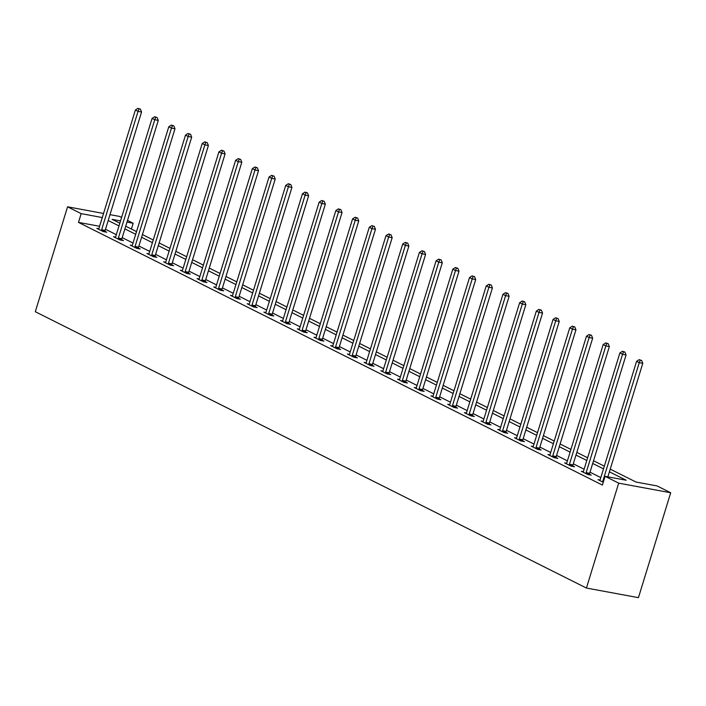 <?xml version="1.0" encoding="UTF-8"?>
<svg xmlns="http://www.w3.org/2000/svg" width="706" height="706" viewBox="0 0 706 706"><rect width="100%" height="100%" fill="white"/><g stroke="black" fill="none" stroke-linecap="round" stroke-linejoin="round"><path stroke-width="1.06" d="M610.24 469.119L636.018 482.048L657.101 485.94L670.7 492.762L638.436 597.655L586.421 588.045L35.3 311.708L67.564 206.814L81.172 213.636L78.481 222.381L602.403 485.075L605.095 476.329L626.178 480.23L609.402 471.82M109.986 214.659L119.579 216.424L121.609 217.448M127.504 220.404L133.178 223.246L126.983 222.099M131.395 229.035L133.178 223.246M600.824 477.609L590.013 472.182M584.118 469.225L573.298 463.807M567.403 460.85L556.593 455.432M550.698 452.475L539.887 447.057M533.992 444.1L523.181 438.673M517.286 435.717L506.476 430.298M500.58 427.342L489.77 421.923M483.875 418.967L473.055 413.548M467.16 410.592L456.35 405.165M450.454 402.208L439.644 396.79M433.749 393.833L422.938 388.415M417.043 385.458L406.232 380.04M400.337 377.083L389.518 371.656M383.632 368.7L372.812 363.281M366.917 360.325L356.106 354.906M350.211 351.95L339.401 346.531M333.506 343.575L322.695 338.148M316.8 335.2L305.989 329.773M300.094 326.816L289.275 321.398M283.38 318.441L272.569 313.023M266.674 310.066L255.863 304.639M249.968 301.691L239.157 296.264M233.262 293.308L222.452 287.889M216.557 284.933L205.746 279.514M199.851 276.558L189.031 271.139M183.136 268.183L172.326 262.756M166.431 259.799L155.62 254.381M149.725 251.424L138.914 246.006M133.019 243.049L122.209 237.631M116.314 234.674L105.503 229.247M99.608 226.291L78.481 222.381M98.831 228.718L96.81 228.347L103.235 231.568L106.747 232.212L105.017 231.347M115.537 237.092L113.516 236.722L119.941 239.943L123.462 240.587L121.723 239.722M132.251 245.467L130.222 245.097L136.655 248.318L140.167 248.971L138.429 248.097M148.957 253.851L146.936 253.472L153.361 256.693L156.873 257.346L155.135 256.472M165.663 262.226L163.642 261.847L170.067 265.077L173.579 265.721L171.849 264.856M182.369 270.601L180.348 270.23L186.772 273.451L190.285 274.096L188.555 273.231M199.074 278.976L197.053 278.605L203.478 281.826L206.99 282.479L205.261 281.606M215.78 287.36L213.759 286.98L220.184 290.201L223.705 290.854L221.966 289.981M232.495 295.735L230.465 295.355L236.898 298.585L240.411 299.229L238.672 298.364M249.2 304.11L247.179 303.739L253.604 306.96L257.116 307.604L255.378 306.739M265.906 312.484L263.885 312.114L270.31 315.335L273.822 315.988L272.092 315.114M282.612 320.868L280.591 320.489L287.015 323.71L290.528 324.363L288.798 323.489M299.318 329.243L297.297 328.864L303.721 332.085L307.234 332.738L305.504 331.873M316.023 337.618L314.002 337.247L320.427 340.469L323.948 341.113L322.21 340.248M332.738 345.993L330.708 345.622L337.141 348.843L340.654 349.496L338.915 348.623M349.444 354.368L347.423 353.997L353.847 357.218L357.36 357.871L355.63 356.998M366.149 362.752L364.128 362.372L370.553 365.593L374.065 366.246L372.336 365.381M382.855 371.127L380.834 370.756L387.259 373.977L390.771 374.621L389.041 373.756M399.561 379.501L397.54 379.131L403.964 382.352L407.477 382.996L405.747 382.131M416.275 387.876L414.245 387.506L420.67 390.727L424.191 391.38L422.453 390.506M432.981 396.26L430.951 395.881L437.385 399.102L440.897 399.755L439.158 398.881M449.687 404.635L447.666 404.264L454.09 407.486L457.603 408.13L455.873 407.265M466.392 413.01L464.372 412.639L470.796 415.86L474.308 416.505L472.579 415.64M483.098 421.385L481.077 421.014L487.502 424.235L491.014 424.888L489.284 424.015M499.804 429.769L497.783 429.389L504.208 432.61L507.72 433.263L505.99 432.39M516.518 438.144L514.489 437.764L520.913 440.994L524.434 441.638L522.696 440.773M533.224 446.519L531.203 446.148L537.628 449.369L541.14 450.013L539.402 449.148M549.93 454.893L547.909 454.523L554.334 457.744L557.846 458.397L556.116 457.523M566.636 463.277L564.615 462.898L571.039 466.119L574.552 466.772L572.822 465.898M583.341 471.652L581.32 471.273L587.745 474.503L591.257 475.147L589.528 474.282M600.047 480.027L598.026 479.656L603.259 482.277M605.095 476.329L618.694 483.151L586.421 588.045M618.694 483.151L670.7 492.762M120.541 220.916L112.095 219.354L119.835 223.228M125.73 226.185L136.54 231.612M142.435 234.569L153.246 239.987M159.141 242.943L169.952 248.362M175.847 251.318L186.658 256.737M192.553 259.693L203.363 265.121M209.258 268.068L220.078 273.496M225.973 276.452L236.784 281.87M242.679 284.827L253.489 290.245M259.384 293.202L270.195 298.629M276.09 301.577L286.901 307.004M292.796 309.96L303.606 315.379M309.502 318.335L320.321 323.754M326.216 326.71L337.027 332.129M342.922 335.085L353.732 340.513M359.628 343.469L370.438 348.888M376.333 351.844L387.144 357.262M393.039 360.219L403.85 365.637M409.745 368.594L420.564 374.021M426.459 376.978L437.27 382.396M443.165 385.352L453.976 390.771M459.871 393.727L470.681 399.146M476.576 402.102L487.387 407.53M493.282 410.486L504.093 415.905M509.988 418.861L520.807 424.28M526.702 427.236L537.513 432.654M543.408 435.611L554.219 441.038M560.114 443.986L570.925 449.413M576.82 452.37L587.63 457.788M593.525 460.744L604.345 466.163M103.553 213.468L67.564 206.814M102.291 217.554L81.172 213.636M603.506 468.863L592.696 463.445M586.801 460.488L575.99 455.07M570.095 452.114L559.284 446.686M553.389 443.73L542.579 438.311M536.684 435.355L525.873 429.936M519.978 426.98L509.158 421.561M503.263 418.605L492.453 413.178M486.558 410.221L475.747 404.803M469.852 401.846L459.041 396.428M453.146 393.471L442.335 388.053M436.44 385.097L425.63 379.669M419.735 376.713L408.915 371.294M403.02 368.338L392.209 362.919M386.314 359.963L375.504 354.544M369.609 351.588L358.798 346.161M352.903 343.213L342.092 337.786M336.197 334.829L325.387 329.411M319.491 326.454L308.672 321.036M302.777 318.079L291.966 312.661M286.071 309.705L275.261 304.277M269.365 301.321L258.555 295.902M252.66 292.946L241.849 287.527M235.954 284.571L225.135 279.152M219.248 276.196L208.429 270.769M202.534 267.812L191.723 262.394M185.828 259.437L175.017 254.019M169.122 251.062L158.312 245.644M152.417 242.688L141.606 237.26M135.711 234.304L124.891 228.885M118.996 225.929L108.186 220.51M99.564 226.273L102.255 217.536M101.646 229.715L105.159 230.368L141.562 112.016L138.049 111.363L101.646 229.715A1.844 1.174 -79.5 0 0 101.523 230.403L101.505 230.694M139.003 108.883L140.406 109.148L137.935 108.345L139.003 108.883L138.049 111.363L135.375 110.021L98.964 228.373A1.844 1.174 -79.5 0 1 98.69 228.991L98.549 229.212M105.159 230.368A1.844 1.174 -79.5 0 0 105.035 231.056L104.991 231.886M141.562 112.016L140.406 109.148M137.935 108.345L135.375 110.021M118.352 238.09L121.864 238.743L158.276 120.391L154.755 119.738L118.352 238.09A1.844 1.174 -79.5 0 0 118.229 238.787L118.211 239.069M155.708 117.258L157.111 117.523L154.64 116.728L155.708 117.258L154.755 119.738L152.081 118.396L115.669 236.748A1.844 1.174 -79.5 0 1 115.396 237.366L115.254 237.587M121.864 238.743A1.844 1.174 -79.5 0 0 121.741 239.431L121.697 240.269M158.276 120.391L157.111 117.523M154.64 116.728L152.081 118.396M135.058 246.473L138.57 247.118L174.982 128.766L171.47 128.121L135.058 246.473A1.844 1.174 -79.5 0 0 134.934 247.162L134.917 247.453M172.414 125.642L173.826 125.897L171.346 125.103L172.414 125.642L171.47 128.121L168.787 126.78L132.375 245.123A1.844 1.174 -79.5 0 1 132.101 245.741L131.96 245.962M138.57 247.118A1.844 1.174 -79.5 0 0 138.447 247.815L138.402 248.644M174.982 128.766L173.826 125.897M171.346 125.103L168.787 126.78M151.764 254.848L155.276 255.493L191.688 137.149L188.175 136.496L151.764 254.848A1.844 1.174 -79.5 0 0 151.64 255.537L151.622 255.828M189.12 134.016L190.532 134.272L188.052 133.478L189.12 134.016L188.175 136.496L185.493 135.155L149.09 253.507A1.844 1.174 -79.5 0 1 148.807 254.116L148.666 254.345M155.276 255.493A1.844 1.174 -79.5 0 0 155.152 256.19L155.108 257.019M191.688 137.149L190.532 134.272M188.052 133.478L185.493 135.155M168.469 263.223L171.982 263.876L208.394 145.524L204.881 144.871L168.469 263.223A1.844 1.174 -79.5 0 0 168.346 263.912L168.328 264.203M205.834 142.391L207.237 142.656L204.758 141.853L205.834 142.391L204.881 144.871L202.207 143.53L165.795 261.882A1.844 1.174 -79.5 0 1 165.513 262.5L165.372 262.72M171.982 263.876A1.844 1.174 -79.5 0 0 171.858 264.565L171.814 265.394M208.394 145.524L207.237 142.656M204.758 141.853L202.207 143.53M185.175 271.598L188.696 272.251L225.099 153.899L221.587 153.246L185.175 271.598A1.844 1.174 -79.5 0 0 185.051 272.295L185.043 272.578M222.54 150.766L223.943 151.031L221.463 150.228L222.54 150.766L221.587 153.246L218.913 151.905L182.501 270.257A1.844 1.174 -79.5 0 1 182.219 270.875L182.077 271.095M188.696 272.251A1.844 1.174 -79.5 0 0 188.573 272.94L188.52 273.769M225.099 153.899L223.943 151.031M221.463 150.228L218.913 151.905M201.89 279.982L205.402 280.626L241.805 162.274L238.293 161.63L201.89 279.982A1.844 1.174 -79.5 0 0 201.766 280.67L201.748 280.962M239.246 159.15L240.649 159.406L238.178 158.612L239.246 159.15L238.293 161.63L235.619 160.288L199.207 278.632A1.844 1.174 -79.5 0 1 198.933 279.249L198.792 279.47M205.402 280.626A1.844 1.174 -79.5 0 0 205.278 281.315L205.234 282.153M241.805 162.274L240.649 159.406M238.178 158.612L235.619 160.288M218.595 288.357L222.108 289.001L258.52 170.649L254.998 170.005L218.595 288.357A1.844 1.174 -79.5 0 0 218.472 289.045L218.454 289.336M255.951 167.525L257.355 167.781L254.884 166.987L255.951 167.525L254.998 170.005L252.324 168.663L215.912 287.015A1.844 1.174 -79.5 0 1 215.639 287.624L215.498 287.854M222.108 289.001A1.844 1.174 -79.5 0 0 221.984 289.698L221.94 290.528M258.52 170.649L257.355 167.781M254.884 166.987L252.324 168.663M235.301 296.732L238.813 297.385L275.225 179.033L271.713 178.38L235.301 296.732A1.844 1.174 -79.5 0 0 235.177 297.42L235.16 297.711M272.657 175.9L274.069 176.156L271.589 175.362L272.657 175.9L271.713 178.38L269.03 177.038L232.618 295.39A1.844 1.174 -79.5 0 1 232.345 295.999L232.203 296.229M238.813 297.385A1.844 1.174 -79.5 0 0 238.69 298.073L238.646 298.903M275.225 179.033L274.069 176.156M271.589 175.362L269.03 177.038M252.007 305.107L255.519 305.76L291.931 187.408L288.419 186.755L252.007 305.107A1.844 1.174 -79.5 0 0 251.883 305.804L251.865 306.086M289.363 184.275L290.775 184.54L288.295 183.736L289.363 184.275L288.419 186.755L285.736 185.413L249.333 303.765A1.844 1.174 -79.5 0 1 249.05 304.383L248.909 304.604M255.519 305.76A1.844 1.174 -79.5 0 0 255.395 306.448L255.351 307.278M291.931 187.408L290.775 184.54M288.295 183.736L285.736 185.413M268.712 313.49L272.225 314.135L308.637 195.783L305.124 195.138L268.712 313.49A1.844 1.174 -79.5 0 0 268.589 314.179L268.571 314.47M306.077 192.659L307.481 192.914L305.001 192.12L306.077 192.659L305.124 195.138L302.45 193.788L266.038 312.14A1.844 1.174 -79.5 0 1 265.756 312.758L265.615 312.979M272.225 314.135A1.844 1.174 -79.5 0 0 272.101 314.823L272.057 315.661M308.637 195.783L307.481 192.914M305.001 192.12L302.45 193.788M285.418 321.865L288.939 322.51L325.342 204.158L321.83 203.513L285.418 321.865A1.844 1.174 -79.5 0 0 285.295 322.554L285.286 322.845M322.783 201.034L324.186 201.289L321.707 200.495L322.783 201.034L321.83 203.513L319.156 202.172L282.744 320.524A1.844 1.174 -79.5 0 1 282.462 321.133L282.321 321.362M288.939 322.51A1.844 1.174 -79.5 0 0 288.816 323.207L288.763 324.036M325.342 204.158L324.186 201.289M321.707 200.495L319.156 202.172M302.133 330.24L305.645 330.893L342.048 212.541L338.536 211.888L302.133 330.24A1.844 1.174 -79.5 0 0 302.009 330.929L301.991 331.22M339.489 209.408L340.892 209.664L338.421 208.87L339.489 209.408L338.536 211.888L335.862 210.547L299.45 328.899A1.844 1.174 -79.5 0 1 299.176 329.508L299.035 329.737M305.645 330.893A1.844 1.174 -79.5 0 0 305.521 331.582L305.477 332.411M342.048 212.541L340.892 209.664M338.421 208.87L335.862 210.547M318.838 338.615L322.351 339.268L358.763 220.916L355.242 220.263L318.838 338.615A1.844 1.174 -79.5 0 0 318.715 339.312L318.697 339.595M356.195 217.783L357.598 218.048L355.127 217.245L356.195 217.783L355.242 220.263L352.568 218.922L316.156 337.274A1.844 1.174 -79.5 0 1 315.882 337.892L315.741 338.112M322.351 339.268A1.844 1.174 -79.5 0 0 322.227 339.957L322.183 340.786M358.763 220.916L357.598 218.048M355.127 217.245L352.568 218.922M335.544 346.99L339.056 347.643L375.468 229.291L371.956 228.647L335.544 346.99A1.844 1.174 -79.5 0 0 335.421 347.687L335.403 347.97M372.9 226.158L374.312 226.423L371.833 225.629L372.9 226.158L371.956 228.647L369.273 227.297L332.87 345.649A1.844 1.174 -79.5 0 1 332.588 346.267L332.447 346.487M339.056 347.643A1.844 1.174 -79.5 0 0 338.933 348.332L338.889 349.17M375.468 229.291L374.312 226.423M371.833 225.629L369.273 227.297M352.25 355.374L355.762 356.018L392.174 237.666L388.662 237.022L352.25 355.374A1.844 1.174 -79.5 0 0 352.126 356.062L352.109 356.353M389.606 234.542L391.018 234.798L388.538 234.004L389.606 234.542L388.662 237.022L385.979 235.68L349.576 354.033A1.844 1.174 -79.5 0 1 349.293 354.641L349.152 354.871M355.762 356.018A1.844 1.174 -79.5 0 0 355.639 356.715L355.595 357.545M392.174 237.666L391.018 234.798M388.538 234.004L385.979 235.68M368.956 363.749L372.468 364.402L408.88 246.05L405.368 245.397L368.956 363.749A1.844 1.174 -79.5 0 0 368.832 364.437L368.823 364.728M406.321 242.917L407.724 243.173L405.244 242.379L406.321 242.917L405.368 245.397L402.694 244.055L366.282 362.407A1.844 1.174 -79.5 0 1 365.999 363.016L365.858 363.246M372.468 364.402A1.844 1.174 -79.5 0 0 372.344 365.09L372.3 365.92M408.88 246.05L407.724 243.173M405.244 242.379L402.694 244.055M385.661 372.124L389.183 372.777L425.586 254.425L422.073 253.772L385.661 372.124A1.844 1.174 -79.5 0 0 385.538 372.821L385.529 373.103M423.026 251.292L424.43 251.557L421.95 250.754L423.026 251.292L422.073 253.772L419.399 252.43L382.987 370.782A1.844 1.174 -79.5 0 1 382.714 371.4L382.564 371.621M389.183 372.777A1.844 1.174 -79.5 0 0 389.059 373.465L389.015 374.295M425.586 254.425L424.43 251.557M421.95 250.754L419.399 252.43M402.376 380.499L405.888 381.152L442.3 262.8L438.779 262.155L402.376 380.499A1.844 1.174 -79.5 0 0 402.252 381.196L402.235 381.478M439.732 259.667L441.135 259.932L438.664 259.137L439.732 259.667L438.779 262.155L436.105 260.805L399.693 379.157A1.844 1.174 -79.5 0 1 399.419 379.775L399.278 379.996M405.888 381.152A1.844 1.174 -79.5 0 0 405.765 381.84L405.721 382.678M442.3 262.8L441.135 259.932M438.664 259.137L436.105 260.805M419.082 388.882L422.594 389.527L459.006 271.175L455.494 270.53L419.082 388.882A1.844 1.174 -79.5 0 0 418.958 389.571L418.94 389.862M456.438 268.051L457.841 268.306L455.37 267.512L456.438 268.051L455.494 270.53L452.811 269.189L416.399 387.541A1.844 1.174 -79.5 0 1 416.125 388.15L415.984 388.379M422.594 389.527A1.844 1.174 -79.5 0 0 422.47 390.224L422.426 391.053M459.006 271.175L457.841 268.306M455.37 267.512L452.811 269.189M435.787 397.257L439.3 397.902L475.712 279.558L472.199 278.905L435.787 397.257A1.844 1.174 -79.5 0 0 435.664 397.946L435.646 398.237M473.144 276.425L474.556 276.681L472.076 275.887L473.144 276.425L472.199 278.905L469.516 277.564L433.113 395.916A1.844 1.174 -79.5 0 1 432.831 396.525L432.69 396.754M439.3 397.902A1.844 1.174 -79.5 0 0 439.176 398.599L439.132 399.428M475.712 279.558L474.556 276.681M472.076 275.887L469.516 277.564M452.493 405.632L456.005 406.285L492.417 287.933L488.905 287.28L452.493 405.632A1.844 1.174 -79.5 0 0 452.37 406.321L452.352 406.612M489.858 284.8L491.261 285.065L488.781 284.262L489.858 284.8L488.905 287.28L486.222 285.939L449.819 404.291A1.844 1.174 -79.5 0 1 449.537 404.909L449.395 405.129M456.005 406.285A1.844 1.174 -79.5 0 0 455.882 406.974L455.838 407.803M492.417 287.933L491.261 285.065M488.781 284.262L486.222 285.939M469.199 414.007L472.711 414.66L509.123 296.308L505.611 295.655L469.199 414.007A1.844 1.174 -79.5 0 0 469.075 414.704L469.066 414.987M506.564 293.175L507.967 293.44L505.487 292.646L506.564 293.175L505.611 295.655L502.937 294.314L466.525 412.666A1.844 1.174 -79.5 0 1 466.242 413.284L466.101 413.504M472.711 414.66A1.844 1.174 -79.5 0 0 472.588 415.349L472.543 416.187M509.123 296.308L507.967 293.44M505.487 292.646L502.937 294.314M485.904 422.391L489.426 423.035L525.829 304.683L522.316 304.039L485.904 422.391A1.844 1.174 -79.5 0 0 485.781 423.079L485.772 423.371M523.27 301.559L524.673 301.815L522.193 301.021L523.27 301.559L522.316 304.039L519.642 302.697L483.231 421.041A1.844 1.174 -79.5 0 1 482.957 421.659L482.807 421.888M489.426 423.035A1.844 1.174 -79.5 0 0 489.302 423.732L489.258 424.562M525.829 304.683L524.673 301.815M522.193 301.021L519.642 302.697M502.619 430.766L506.131 431.41L542.543 313.067L539.022 312.414L502.619 430.766A1.844 1.174 -79.5 0 0 502.495 431.454L502.478 431.745M539.975 309.934L541.378 310.19L538.907 309.396L539.975 309.934L539.022 312.414L536.348 311.072L499.936 429.425A1.844 1.174 -79.5 0 1 499.663 430.033L499.521 430.263M506.131 431.41A1.844 1.174 -79.5 0 0 506.008 432.107L505.964 432.937M542.543 313.067L541.378 310.19M538.907 309.396L536.348 311.072M519.325 439.141L522.837 439.794L559.249 321.442L555.737 320.789L519.325 439.141A1.844 1.174 -79.5 0 0 519.201 439.829L519.184 440.12M556.681 318.309L558.084 318.574L555.613 317.771L556.681 318.309L555.737 320.789L553.054 319.447L516.642 437.799A1.844 1.174 -79.5 0 1 516.368 438.417L516.227 438.638M522.837 439.794A1.844 1.174 -79.5 0 0 522.714 440.482L522.669 441.312M559.249 321.442L558.084 318.574M555.613 317.771L553.054 319.447M536.03 447.516L539.543 448.169L575.955 329.817L572.442 329.164L536.03 447.516A1.844 1.174 -79.5 0 0 535.907 448.213L535.889 448.495M573.387 326.684L574.799 326.949L572.319 326.146L573.387 326.684L572.442 329.164L569.76 327.822L533.357 446.174A1.844 1.174 -79.5 0 1 533.074 446.792L532.933 447.013M539.543 448.169A1.844 1.174 -79.5 0 0 539.419 448.857L539.375 449.687M575.955 329.817L574.799 326.949M572.319 326.146L569.76 327.822M552.736 455.899L556.249 456.544L592.661 338.192L589.148 337.547L552.736 455.899A1.844 1.174 -79.5 0 0 552.613 456.588L552.595 456.879M590.101 335.068L591.504 335.324L589.025 334.529L590.101 335.068L589.148 337.547L586.465 336.206L550.062 454.549A1.844 1.174 -79.5 0 1 549.78 455.167L549.639 455.388M556.249 456.544A1.844 1.174 -79.5 0 0 556.125 457.232L556.081 458.07M592.661 338.192L591.504 335.324M589.025 334.529L586.465 336.206M569.442 464.274L572.954 464.919L609.366 346.567L605.854 345.922L569.442 464.274A1.844 1.174 -79.5 0 0 569.318 464.963L569.31 465.254M606.807 343.443L608.21 343.698L605.73 342.904L606.807 343.443L605.854 345.922L603.18 344.581L566.768 462.933A1.844 1.174 -79.5 0 1 566.486 463.542L566.344 463.771M572.954 464.919A1.844 1.174 -79.5 0 0 572.84 465.616L572.787 466.445M609.366 346.567L608.21 343.698M605.73 342.904L603.18 344.581M586.148 472.649L589.669 473.302L626.072 354.95L622.56 354.297L586.148 472.649A1.844 1.174 -79.5 0 0 586.033 473.338L586.015 473.629M623.513 351.817L624.916 352.073L622.445 351.279L623.513 351.817L622.56 354.297L619.886 352.956L583.474 471.308A1.844 1.174 -79.5 0 1 583.2 471.917L583.05 472.146M589.669 473.302A1.844 1.174 -79.5 0 0 589.545 473.991L589.501 474.82M626.072 354.95L624.916 352.073M622.445 351.279L619.886 352.956M607.857 476.841L642.787 363.325L639.265 362.672L602.862 481.024A1.844 1.174 -79.5 0 0 602.739 481.721L602.721 482.004M640.218 360.192L641.622 360.457L639.151 359.654L640.218 360.192L639.265 362.672L636.591 361.331L600.179 479.683A1.844 1.174 -79.5 0 1 599.906 480.301L599.765 480.521M642.787 363.325L641.622 360.457M639.151 359.654L636.591 361.331M101.523 230.403L105.035 231.056M118.229 238.787L121.741 239.431M134.934 247.162L138.447 247.815M151.64 255.537L155.152 256.19M168.346 263.912L171.858 264.565M185.051 272.295L188.573 272.94M201.766 280.67L205.278 281.315M218.472 289.045L221.984 289.698M235.177 297.42L238.69 298.073M251.883 305.804L255.395 306.448M268.589 314.179L272.101 314.823M285.295 322.554L288.816 323.207M302.009 330.929L305.521 331.582M318.715 339.312L322.227 339.957M335.421 347.687L338.933 348.332M352.126 356.062L355.639 356.715M368.832 364.437L372.344 365.09M385.538 372.821L389.059 373.465M402.252 381.196L405.765 381.84M418.958 389.571L422.47 390.224M435.664 397.946L439.176 398.599M452.37 406.321L455.882 406.974M469.075 414.704L472.588 415.349M485.781 423.079L489.302 423.732M502.495 431.454L506.008 432.107M519.201 439.829L522.714 440.482M535.907 448.213L539.419 448.857M552.613 456.588L556.125 457.232M569.318 464.963L572.84 465.616M586.033 473.338L589.545 473.991M602.862 481.024L603.604 481.165M602.739 481.721L603.401 481.836"/></g></svg>
